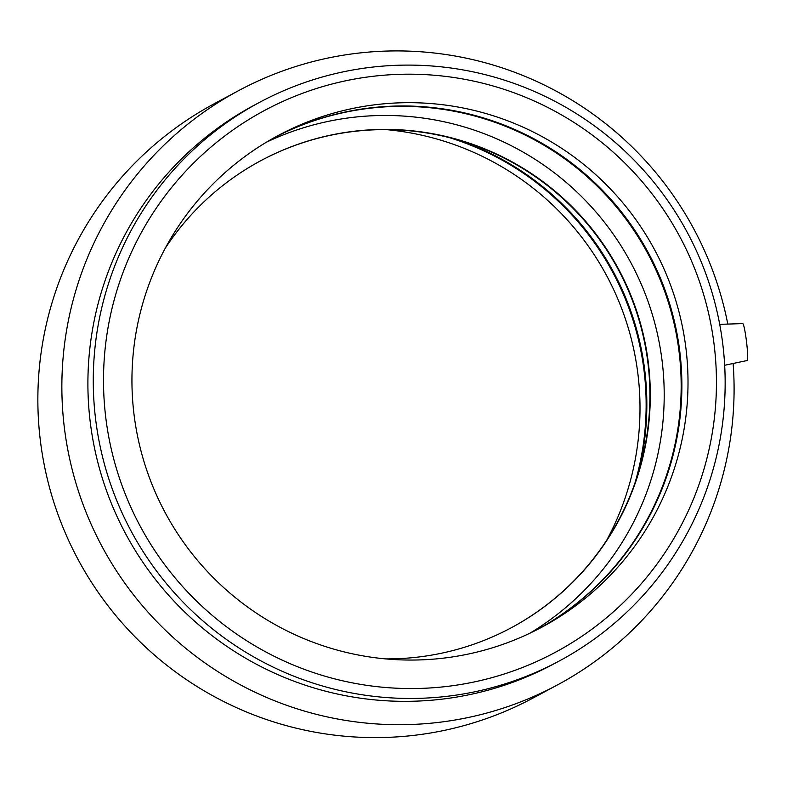 <?xml version="1.0" encoding="UTF-8"?>
<svg xmlns="http://www.w3.org/2000/svg" width="787" height="787" viewBox="0 0 787 787"><rect width="100%" height="100%" fill="white"/><g stroke="black" fill="none" stroke-linecap="round" stroke-linejoin="round"><path stroke-width="1.18" d="M742.662 323.595A18.593 1.584 83.1 0 1 742.721 323.585A18.593 1.584 83.1 0 1 746.46 341.233A18.593 1.584 83.1 0 1 747.217 360.505L724.67 365.276M606.757 540.157A278.942 277.772 61.8 0 0 637.863 373.589A278.942 277.772 61.8 0 0 386.23 129.619M727.798 324.077A337.22 335.803 61.8 0 0 238.402 90.741L214.398 103.638A337.22 335.803 61.8 0 0 78.149 559.616A337.22 335.803 61.8 0 0 533.547 697.774L557.55 684.877A337.22 335.803 61.8 0 0 733.13 363.486M238.402 90.741A337.22 335.803 61.8 0 0 102.153 546.719A337.22 335.803 61.8 0 0 557.55 684.877M259.208 102.536L253.837 105.419A316.984 315.646 61.8 0 0 125.772 534.029A316.984 315.646 61.8 0 0 553.841 663.903L559.213 661.021A316.984 315.646 61.8 0 0 722.722 343.634A316.984 315.646 61.8 0 0 259.208 102.536A316.984 315.646 61.8 0 0 131.144 531.146A316.984 315.646 61.8 0 0 559.213 661.021M714.084 344.362A307.471 306.182 61.8 0 0 225.033 135.777A307.471 306.182 61.8 0 0 290.816 663.962A307.471 306.182 61.8 0 0 714.084 344.362M685.871 347.795A278.942 277.772 61.8 0 0 277.978 135.63A278.942 277.772 61.8 0 0 134.085 414.936A278.942 277.772 61.8 0 0 541.987 627.101A278.942 277.772 61.8 0 0 685.871 347.795M538.908 628.734A278.942 277.772 61.8 0 0 679.742 351.091A278.942 277.772 61.8 0 0 274.919 137.292M538.544 628.911A278.942 277.772 61.8 0 0 679.033 351.474A278.942 277.772 61.8 0 0 274.565 137.489M529.926 633.201A278.942 277.772 61.8 0 0 662.064 360.584A278.942 277.772 61.8 0 0 266.232 142.309M385.719 658.896A265.003 263.881 61.8 0 0 511.58 627.603A265.003 263.881 61.8 0 0 648.272 362.266A265.003 263.881 61.8 0 0 260.772 160.705A265.003 263.881 61.8 0 0 165.181 248.358M511.373 627.711A265.003 263.881 61.8 0 0 647.878 362.482A265.003 263.881 61.8 0 0 260.576 160.814M638.464 472.338A278.942 277.772 61.8 0 0 644.701 369.91A278.942 277.772 61.8 0 0 460.287 140.637M634.942 483.1A278.942 277.772 61.8 0 0 644.002 370.293A278.942 277.772 61.8 0 0 449.367 137.627M742.721 323.585L719.721 324.352"/></g></svg>
